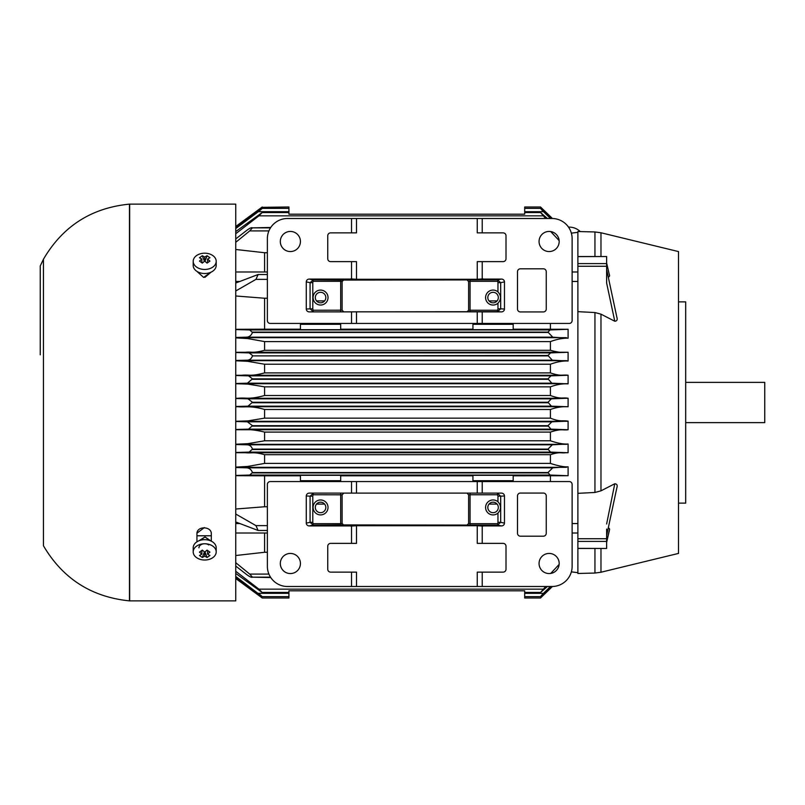 <?xml version="1.0" encoding="UTF-8"?>
<svg xmlns="http://www.w3.org/2000/svg" width="805" height="805" viewBox="0 0 805 805"><rect width="100%" height="100%" fill="white"/><g stroke="black" fill="none" stroke-linecap="round" stroke-linejoin="round"><path stroke-width="1.21" d="M497.108 300.909L489.017 300.909M487.82 297.558A5.243 5.243 0 0 1 495.689 293.02A5.243 5.243 0 0 1 495.689 302.106A5.243 5.243 0 0 1 487.82 297.558M571.359 233.138L577.879 232.333L577.879 493.334L594.945 492.459L600.973 490.839L614.779 483.765C617.012 483.896 617.687 485.304 616.801 488.011L606.628 535.637M594.945 548.477L594.945 573.039L577.879 573.482L577.879 548.376L577.879 572.667L571.359 571.862M235.754 283.018L258.113 274.515L255.96 279.365L235.754 290.967M235.754 578.523L262.239 598.004L288.935 598.004L288.935 590.81L524.689 590.81L524.689 598.004L540.507 598.004L541.051 597.461M235.754 576.44L262.209 596.616L288.935 596.616M288.935 593.325L258.355 593.325C263.346 597.36 262.923 597.32 257.077 593.205L235.754 577.497M235.754 578.483L257.791 594.694C263.205 598.709 263.205 598.709 257.791 594.694L259.15 594.694M547.43 586.503L540.608 592.42L545.679 586.503M235.754 571.278L258.928 589.149L262.098 592.42L235.754 573.432M235.754 562.695L249.711 574.086L252.468 577.165L270.51 577.165M252.468 577.165L270.762 577.547M252.468 577.145C251.593 577.718 249.51 576.742 246.219 574.217L235.754 566.066M547.974 472.545L552.753 467.816L568.099 466.799L568.099 475.725L550.077 475.051L547.974 472.545L252.468 472.545L249.711 475.051L235.754 475.453M235.754 467.534L246.219 467.816C249.218 467.866 251.301 469.446 252.468 472.545M547.974 449.11L552.3 444.813L568.099 443.998L568.099 452.732L550.519 452.108L547.974 449.11L252.468 449.11L249.137 452.108L235.754 452.47M235.754 444.521L246.813 444.813C249.57 444.773 251.452 446.212 252.468 449.11M547.974 425.684L551.848 421.81L568.099 421.136L568.099 429.739L550.952 429.146L547.974 425.684L252.468 425.684L248.564 429.146L235.754 429.488M235.754 421.508L247.397 421.81L252.468 425.684M547.974 402.269L551.395 398.827L568.099 398.223L568.099 406.777L551.395 406.173L547.974 402.269L252.468 402.269L247.99 406.173L235.754 406.485M235.754 398.515L247.99 398.827L252.468 402.269M235.754 398.284L237.747 398.284C246.914 397.338 248.051 399.894 264.583 395.527L550.419 395.527C561.649 399.511 562.021 397.318 568.099 398.223M547.974 378.863L550.952 375.855L568.099 375.261L568.099 383.864L551.848 383.19L547.974 378.863L252.468 378.863L247.397 383.19L235.754 383.492M235.754 375.512L248.564 375.855L252.468 378.863M235.754 375.291L241.641 375.271C249.892 374.426 249.942 376.75 264.583 372.906L550.419 372.906C561.558 376.629 562.061 374.476 568.099 375.261M547.974 355.478L550.519 352.892L568.099 352.268L568.099 361.002L552.3 360.187L547.974 355.478L252.468 355.891C251.452 358.789 249.57 360.217 246.813 360.187L235.754 360.479M235.754 352.53L249.137 352.892L252.468 355.478M235.754 329.547L249.711 329.949L252.468 332.455C251.22 335.574 249.137 337.144 246.219 337.184L235.754 337.466M547.974 332.103L550.077 329.949L568.099 329.275L568.099 338.201L552.753 337.184L547.974 332.103L252.468 332.103M568.099 338.201C562.987 338.03 557.09 339.167 550.419 341.592L550.419 350.286C557.382 352.188 562.464 352.852 565.684 352.258L568.099 352.268M235.754 352.298L245.525 352.258C252.247 351.544 252.196 353.556 264.583 350.286L550.419 350.286M550.419 341.592L264.583 341.592L264.583 350.286M264.583 341.592L247.759 338.563L235.754 337.879M568.099 361.002C562.916 360.751 557.02 361.817 550.419 364.222L264.583 364.222L264.583 372.906M550.419 364.222L550.419 372.906M264.583 364.222L247.397 361.284L235.754 360.771M568.099 383.864C562.584 383.542 556.688 384.538 550.419 386.853L264.583 386.853L264.583 395.527M550.419 386.853L550.419 395.527M264.583 386.853L247.829 384.106L235.754 383.713M568.099 406.777C562.594 406.364 556.698 407.26 550.419 409.473L264.583 409.473L264.583 418.147L550.419 418.147C560.25 422.092 561.608 420.15 568.099 421.136M550.419 409.473L550.419 418.147M264.583 409.473C250.285 405.388 245.183 407.461 237.747 406.716L235.754 406.716M235.754 421.287L247.88 420.894L264.583 418.147M568.099 429.739C562.403 430.514 561.729 428.351 550.419 432.094L264.583 432.094L264.583 440.778L550.419 440.778C557.714 443.283 563.611 444.35 568.099 443.998M550.419 432.094L550.419 440.778M264.583 432.094C256.081 429.971 248.433 429.176 241.641 429.729L235.754 429.709M235.754 444.229L247.809 443.686L264.583 440.778M568.099 452.732L565.684 452.742C561.045 453.386 559.968 451.514 550.419 454.714L264.583 454.714L264.583 463.408L550.419 463.408C558.559 466.025 564.456 467.152 568.099 466.799M550.419 454.714L550.419 463.408M264.583 454.714C253.736 451.565 252.257 453.416 245.525 452.742L235.754 452.702M235.754 467.121L247.779 466.437L264.583 463.408M497.108 504.091L489.017 504.091M487.82 507.442A5.243 5.243 0 0 1 495.689 502.894A5.243 5.243 0 0 1 495.689 511.98A5.243 5.243 0 0 1 487.82 507.442M300.436 475.815L264.583 475.815L264.583 506.758L267.371 506.758M324.606 504.091L316.516 504.091M315.319 507.442A5.243 5.243 0 0 1 323.187 502.894A5.243 5.243 0 0 1 323.187 511.98A5.243 5.243 0 0 1 315.319 507.442M340.686 481.561L340.686 475.322L300.436 475.322L300.436 481.561M472.938 475.815L340.686 475.815M513.188 481.561L513.188 475.322L472.938 475.322L472.938 481.561M235.754 514.033L255.96 525.635L267.371 525.635M255.96 525.635L258.103 530.475L235.754 521.982M235.754 509.022L264.583 506.758M264.583 475.815L235.754 475.695M568.099 475.725L513.188 475.815M550.419 475.815L550.419 481.561M264.583 533.021L264.583 552.27L267.371 552.27M235.754 555.52L264.583 552.27M550.68 573.442L559.143 564.416M551.405 586.503L544.452 593.205C539.883 597.411 539.551 597.451 543.476 593.325L550.469 586.503M544.452 593.205C539.883 597.411 539.551 597.451 543.476 593.325L524.689 593.325M543.888 594.714L542.127 596.425M542.872 594.694L543.908 594.694C539.682 598.789 539.682 598.789 543.908 594.694L552.421 586.493M261.796 207.328L288.935 206.996L288.935 214.19L524.689 214.19L524.689 212.58L540.608 212.58L547.43 218.497M259.15 210.306L257.791 210.306C263.205 206.291 263.205 206.291 257.791 210.306L235.754 226.517M235.754 227.503L257.238 211.675C262.973 207.66 263.336 207.66 258.355 211.675L235.754 228.56M288.935 208.384L262.209 208.384L258.355 211.675L288.935 211.675M545.679 218.497L540.608 212.58M235.754 231.568L262.108 212.58L258.928 215.851L235.754 233.722M235.754 238.934L246.219 230.783C249.459 228.258 251.532 227.282 252.438 227.855L270.5 227.855M270.762 227.453L252.438 227.855M252.438 227.835L249.711 230.914L235.754 242.305M552.461 218.507L540.507 206.996L524.689 206.996L524.689 212.58M542.872 210.306L543.908 210.306C539.682 206.211 539.682 206.211 543.908 210.306L552.421 218.507M550.469 218.497L543.476 211.675C539.592 207.589 539.873 207.589 544.331 211.675L551.405 218.497M524.689 211.675L543.476 211.675C539.592 207.589 539.873 207.589 544.331 211.675M559.143 240.584L550.68 231.558M267.371 252.73L264.583 252.73L264.583 271.979M264.583 252.73L235.754 249.48M513.188 329.185L568.099 329.275M550.419 323.439L550.419 329.185M472.938 323.439L472.938 329.678L513.188 329.678L513.188 323.439M340.686 329.185L472.938 329.185M324.606 300.909L316.516 300.909M315.319 297.558A5.243 5.243 0 0 1 323.187 293.02A5.243 5.243 0 0 1 323.187 302.106A5.243 5.243 0 0 1 315.319 297.558M300.436 323.439L300.436 329.678L340.686 329.678L340.686 323.439M255.96 279.365L267.371 279.365M267.371 298.242L264.583 298.242L264.583 329.185L300.436 329.185M264.583 298.242L235.754 295.978M235.754 329.305L264.583 329.185M198.895 540.799L204.983 536.955L211.121 541.071M211.313 535.778L196.933 535.778M200.244 540.326L204.983 537.005L209.733 540.376M685.689 382.375L764.75 382.375L764.75 422.625L685.689 422.625M211.061 272.16L203.615 277.413L196.933 271.386M204.883 277.393L211.041 272.171M204.39 527.567L196.933 533.192C197.436 525.796 211.353 526.309 211.313 533.594L211.313 541.171M196.933 541.825L196.933 533.192M129.655 204.128L129.464 204.128C91.418 207.881 62.75 226.245 43.44 259.24L43.44 545.76C62.81 578.664 91.478 597.028 129.464 600.872L235.754 600.872L235.754 204.128L129.655 204.128L129.655 600.872M609.435 274.757L609.627 275.964L608.359 277.463M600.973 490.839L600.973 314.161L614.779 321.235C617.022 321.074 617.697 319.666 616.801 316.989L606.628 269.363M614.779 321.235L606.628 283.028L606.628 256.523L577.879 256.624L577.879 231.518L594.945 231.961L594.945 256.523M606.628 541.644L606.628 539.883M608.359 527.537L609.627 529.036L609.435 530.243M606.628 542.389L609.466 530.113M614.779 483.765L606.628 523.964M606.628 541.413L577.879 541.413L577.879 548.376L606.628 548.477L606.628 529.066M600.973 314.161L594.945 312.541L577.879 311.666M678.504 503.125L685.689 503.125L685.689 301.875L678.504 301.875M594.945 573.039L600.973 572.234L678.504 553.417L678.504 251.583L600.973 232.766L594.945 231.961M577.879 541.413L577.879 493.334M580.254 231.578A15.808 15.808 0 0 0 569.246 227.121L568.511 227.121M204.701 261.082L207.076 263.104L209.924 261.092L207.549 259.069L209.924 257.731L207.076 255.718L204.701 257.057L202.327 255.718L199.479 257.731L201.854 259.069L199.479 261.092L202.327 263.104L204.701 261.082L204.701 257.057M201.854 259.069L201.854 262.762M202.327 255.718L204.42 261.303M204.983 261.303L207.076 255.718M207.549 259.069L207.549 262.762M212.832 255.577A11.501 8.131 0 0 0 200.304 253.806A11.501 8.131 0 0 0 193.2 261.323A11.501 8.131 0 0 0 204.701 269.454A11.501 8.131 0 0 0 216.203 261.323A11.501 8.131 0 0 0 212.832 255.577M193.2 261.323L193.2 265.388A11.501 8.131 0 0 0 204.701 273.519A11.501 8.131 0 0 0 216.203 265.388L216.203 261.323M207.076 557.493L209.924 555.48L207.549 554.142L209.924 552.119L207.076 550.107L204.701 552.129L204.701 556.154L207.076 557.493L204.983 551.908M204.42 551.908L202.327 557.493L204.701 556.154M204.701 552.129L202.327 550.107L199.479 552.119L201.854 554.142L199.479 555.48L202.327 557.493M201.854 554.142L201.854 550.449M207.549 554.142L207.549 550.449M212.832 546.142A11.501 8.131 180 0 0 200.304 544.371A11.501 8.131 180 0 0 193.2 551.888A11.501 8.131 180 0 0 204.701 560.018A11.501 8.131 180 0 0 216.203 551.888A11.501 8.131 180 0 0 212.832 546.142M216.203 551.888L216.203 547.823A11.501 8.131 180 0 0 212.832 542.077A11.501 8.131 180 0 0 200.304 540.306A11.501 8.131 180 0 0 193.2 547.823L193.2 551.888M198.946 547.823A5.746 4.065 -0 0 1 202.498 544.069A5.746 4.065 -0 0 1 208.767 544.945M235.754 271.979L267.371 271.979M572.124 271.979L577.879 271.979M539.058 563.5A10.062 10.062 0 0 1 554.152 554.786A10.062 10.062 0 0 1 554.152 572.214A10.062 10.062 0 0 1 539.058 563.5M280.311 563.5A10.062 10.062 0 0 1 295.405 554.786A10.062 10.062 0 0 1 295.405 572.214A10.062 10.062 0 0 1 280.311 563.5M483 526.128L477.254 525.725L477.254 543.375L503.125 543.375A2.878 2.878 0 0 1 506.003 546.253L506.003 569.246A2.878 2.878 0 0 1 503.125 572.124L482.225 572.124L482.225 586.503L356.504 586.503L356.504 572.124L330.624 572.124A2.878 2.878 0 0 1 327.746 569.246L327.746 546.253A2.878 2.878 0 0 1 330.624 543.375L356.504 543.375L356.504 525.725L350.749 526.128M356.504 586.503L351.523 586.503L351.523 572.124M351.523 586.503L287.496 586.503A20.125 20.125 0 0 1 267.371 566.378L267.371 484.439A2.878 2.878 0 0 1 270.249 481.561L569.246 481.561A2.878 2.878 0 0 1 572.124 484.439L572.124 566.378A20.125 20.125 0 0 1 551.999 586.503L482.225 586.503M351.523 543.375L351.523 525.927L309.261 525.927A3.049 2.878 168.5 0 1 306.282 523.109L306.282 495.971A3.039 2.878 2.9 0 1 309.311 493.113L501.445 493.113A3.039 2.878 -2.9 0 1 504.463 495.971L504.463 523.109A3.049 2.878 11.5 0 1 501.495 525.927L482.225 525.927L482.225 543.375M351.523 493.113L351.523 481.561M306.282 495.971L310.076 496.162L313.276 493.314L312.793 496.162L310.076 496.162L310.076 522.334L312.793 522.334L313.256 525.112L310.076 522.334L306.282 523.109M504.463 523.109L500.68 522.334L497.5 525.112L497.963 522.334L500.68 522.334L500.68 496.162L497.963 496.162L497.47 494.753L497.47 493.314L500.68 496.162L504.463 495.971M309.261 525.927L313.256 525.112L343.564 524.92L497.5 525.112L501.495 525.927M477.254 525.725L356.504 525.725M482.225 572.124L477.254 572.124L477.254 586.503M482.225 481.561L482.225 493.113M501.445 493.113L309.311 493.113M470.06 493.314L470.06 494.753L468.621 494.803L468.621 523.481L470.06 523.683L470.06 525.112M468.621 523.481L467.192 524.92M320.561 514.908A7.476 7.476 0 0 1 314.091 503.699A7.476 7.476 0 0 1 327.031 503.699A7.476 7.476 0 0 1 320.561 514.908M340.686 525.112L340.686 523.683L342.125 523.481L342.125 494.803L313.276 494.753M343.564 524.92L342.125 523.481M342.125 494.803L343.564 493.364M467.192 493.364L468.621 494.803M497.963 501.787C501.374 505.56 501.374 509.324 497.963 513.087A7.476 7.476 0 0 1 486.059 504.826A7.476 7.476 0 0 1 497.963 501.787L497.963 496.162M546.253 495.94L546.253 533.312A2.878 2.878 0 0 1 543.375 536.19L520.372 536.19A2.878 2.878 0 0 1 517.504 533.312L517.504 495.94A2.878 2.878 0 0 1 520.372 493.063L543.375 493.063A2.878 2.878 0 0 1 546.253 495.94M539.058 241.5A10.062 10.062 0 0 1 554.152 232.786A10.062 10.062 0 0 1 554.152 250.214A10.062 10.062 0 0 1 539.058 241.5M351.523 323.439L351.523 311.887L356.504 311.837L356.504 323.439L270.249 323.439A2.878 2.878 0 0 1 267.371 320.561L267.371 238.622A20.125 20.125 0 0 1 287.496 218.497L356.504 218.497L356.504 232.876L351.523 232.876L351.523 218.497M483 278.872L477.254 279.275L477.254 261.625L503.125 261.625A2.878 2.878 0 0 0 506.003 258.747L506.003 235.754A2.878 2.878 0 0 0 503.125 232.876L477.254 232.876L477.254 218.497L551.999 218.497A20.125 20.125 0 0 1 572.124 238.622L572.124 320.561A2.878 2.878 0 0 1 569.246 323.439L477.254 323.439L477.254 311.837L482.225 311.887L482.225 323.439M482.225 218.497L482.225 232.876M477.254 218.497L356.504 218.497M351.523 232.876L330.624 232.876A2.878 2.878 0 0 0 327.746 235.754L327.746 258.747A2.878 2.878 0 0 0 330.624 261.625L356.504 261.625L356.504 279.275L350.749 278.872M504.463 309.029L504.463 281.891L500.68 282.666L497.5 279.888L497.963 282.666L500.68 282.666L500.68 308.838L504.463 309.029A3.039 2.878 -177.1 0 1 501.445 311.887L497.47 311.686L500.68 308.838L497.963 308.838L497.47 311.686L309.311 311.887A3.039 2.878 177.1 0 1 306.282 309.029L310.076 308.838L313.276 311.686L312.793 308.838L310.076 308.838L310.076 282.666L312.793 282.666L313.256 279.888L310.076 282.666L306.282 281.891A3.049 2.878 11.5 0 1 309.261 279.073L351.523 279.073L351.523 261.625M482.225 261.625L482.225 279.073L501.495 279.073A3.049 2.878 168.5 0 1 504.463 281.891M477.254 279.275L356.504 279.275M309.261 279.073L313.256 279.888L343.564 280.08L497.5 279.888L501.495 279.073M356.504 323.439L477.254 323.439M309.311 311.887L351.523 311.887M356.504 311.837L477.254 311.837M482.225 311.887L501.445 311.887M306.282 281.891L306.282 309.029M280.311 241.5A10.062 10.062 0 0 1 295.405 232.786A10.062 10.062 0 0 1 295.405 250.214A10.062 10.062 0 0 1 280.311 241.5M340.686 279.888L340.686 281.317L342.125 281.519L342.125 310.197L343.564 311.636M342.125 310.197L313.276 310.247M343.564 280.08L342.125 281.519M467.192 311.636L468.621 310.197L468.621 281.519L467.192 280.08M468.621 281.519L470.06 281.317L470.06 279.888M470.06 311.686L470.06 310.247L468.621 310.197M497.963 303.213C501.374 299.44 501.374 295.676 497.963 291.913A7.476 7.476 0 0 0 486.059 300.174A7.476 7.476 0 0 0 497.963 303.213L497.963 308.838M320.561 290.092A7.476 7.476 0 0 0 314.091 301.301A7.476 7.476 0 0 0 327.031 301.301A7.476 7.476 0 0 0 320.561 290.092M543.375 268.81A2.878 2.878 0 0 1 546.253 271.688L546.253 309.06A2.878 2.878 0 0 1 543.375 311.938L520.372 311.938A2.878 2.878 0 0 1 517.504 309.06L517.504 271.688A2.878 2.878 0 0 1 520.372 268.81L543.375 268.81M258.928 589.149L543.043 589.149M249.711 574.086L268.91 574.086M552.753 467.816L246.219 467.816M547.974 472.897L252.468 472.897M550.077 475.051L249.711 475.051M566.388 467.333L235.754 467.333M552.3 444.813L246.813 444.813M547.974 449.522L252.468 449.522M550.519 452.108L249.137 452.108M566.79 444.31L235.754 444.31M551.848 421.81L247.397 421.81M547.974 426.137L252.468 426.137M550.952 429.146L248.564 429.146M567.203 421.297L235.754 421.297M551.395 398.827L247.99 398.827M547.974 402.731L252.468 402.731M551.395 406.173L247.99 406.173M567.606 398.284L237.747 398.284M550.952 375.855L248.564 375.855M547.974 379.316L252.468 379.316M551.848 383.19L247.397 383.19M567.203 383.703L235.754 383.703M568.008 375.271L241.641 375.271M550.519 352.892L249.137 352.892M547.974 355.891L252.468 355.891M552.3 360.187L246.813 360.187M566.79 360.69L235.754 360.69M550.077 329.949L249.711 329.949M547.974 332.455L252.468 332.455M552.753 337.184L246.219 337.184M566.388 337.667L235.754 337.667M565.684 352.258L245.525 352.258M567.606 406.716L237.747 406.716M568.008 429.729L241.641 429.729M565.684 452.742L245.525 452.742M340.686 480.696L300.436 480.696M513.188 480.696L472.938 480.696M258.928 215.851L543.043 215.851M249.711 230.914L268.91 230.914M513.188 324.304L472.938 324.304M340.686 324.304L300.436 324.304M129.464 204.128L129.464 600.872M606.628 262.983L609.627 275.964M600.973 256.523L600.973 232.766M600.973 572.234L600.973 548.477M606.628 542.017L609.627 529.036M594.945 492.459L594.945 312.541M606.628 538.736L577.879 538.736M606.628 266.264L577.879 266.264M606.628 263.587L577.879 263.587M356.504 493.163L356.504 481.561M477.254 481.561L477.254 493.163M497.47 494.753L470.06 494.753L470.06 523.683L497.5 523.683M313.256 523.683L340.686 523.683L340.686 493.314M312.793 496.162L312.793 522.334M497.963 522.334L497.963 513.087M313.256 281.317L340.686 281.317L340.686 311.686M497.47 310.247L470.06 310.247L470.06 281.317L497.5 281.317M497.963 282.666L497.963 291.913M312.793 308.838L312.793 282.666M262.098 592.42L288.935 592.42M524.689 592.42L540.608 592.42M267.371 530.475L258.103 530.475M524.689 596.616L540.527 596.616M552.461 586.493L540.507 598.004M235.754 226.477L262.239 206.996M262.108 212.58L288.935 212.58M524.689 208.384L540.527 208.384M267.371 274.525L258.234 274.525M43.44 259.24L40.25 265.942L40.25 354.804M40.25 354.834L40.25 265.942M606.628 542.399L609.445 530.193M577.879 548.477L606.628 548.477M606.628 256.523L577.879 256.523M235.754 281.458L239.689 281.458M572.124 281.458L577.879 281.458M235.754 533.021L267.371 533.021M572.124 533.021L577.879 533.021M235.754 523.542L239.689 523.542M572.124 523.542L577.879 523.542"/></g></svg>
